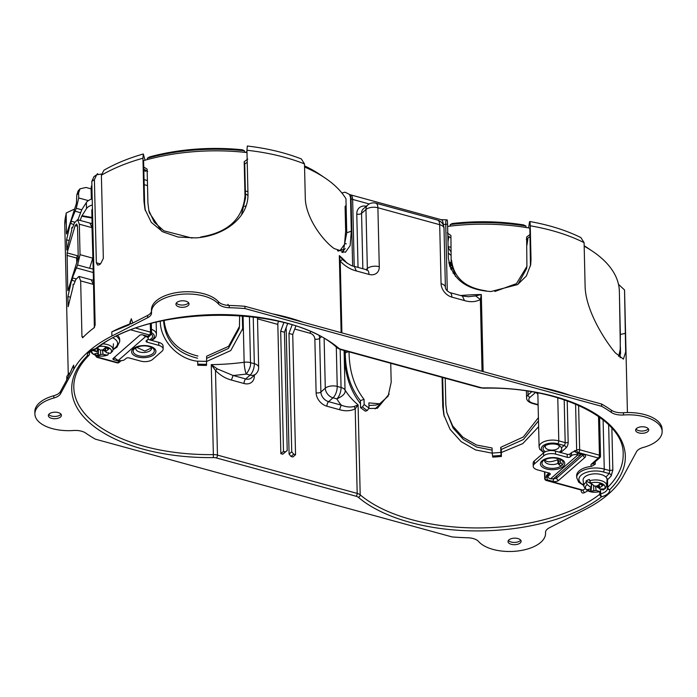 <?xml version="1.0" encoding="UTF-8"?>
<svg xmlns="http://www.w3.org/2000/svg" width="697" height="697" viewBox="0 0 697 697"><rect width="100%" height="100%" fill="white"/><g stroke="black" fill="none" stroke-linecap="round" stroke-linejoin="round"><path stroke-width="1.05" d="M160.31 321.273L160.319 321.735C160.397 339.605 177.151 359.025 197.678 361.264L197.774 365.245A140.96 70.38 -1.3 0 0 206.478 365.411L206.634 356.211L228.581 346.365L239.454 326.475L239.123 328.74L228.389 348.456L206.687 358.354M197.678 361.264L197.774 365.245M164.004 320.472L163.725 322.319C165.729 341.303 177.029 353.274 197.608 358.223M163.725 322.319L163.682 320.542M304.563 167.027A140.96 70.38 178.7 0 1 344.867 197.051A140.96 70.38 178.7 0 1 345.956 198.767L346.104 205.197L345.085 206.504L345.66 231.073L344.545 244.307L340.119 250.458L337.47 250.702M304.537 165.869A134.408 67.112 -1.3 0 1 319.696 174.372L321.509 175.592A136.595 68.201 178.7 0 0 304.545 166.226M346.104 205.197L346.749 232.789L351.297 231.195L350.138 245.632L345.424 252.297L334.116 248.541C321.927 239.846 305.356 216.706 305.277 197.565L304.493 163.917L301.331 158.942C285.186 152.643 267.186 148.339 247.33 146.022L246.947 150.264L247.958 193.357C249.056 217.856 223.911 236.03 195.883 237.895L178.118 237.058L162.732 231.813L151.301 222.404L144.959 209.239L143.957 201.302L144.619 204.082L143.599 160.606A140.96 70.38 -1.3 0 1 146.91 159.683A140.96 70.38 -1.3 0 1 151.066 158.594A140.96 70.38 -1.3 0 1 239.454 151.833A140.96 70.38 -1.3 0 1 243.967 152.26A140.96 70.38 -1.3 0 1 246.999 152.591M147.677 171.436L143.46 168.857M161.748 231.265L149.402 212.864L148.862 210.564L154.264 222.195L163.882 230.812L192.102 238.095M241.458 214.998L245.536 198.035L244.987 195.735C242.957 218.675 228.215 232.423 200.762 236.997L200.771 237.363M247.749 159.09L244.194 161.713L244.734 164.013L245.536 198.035M244.734 164.013L247.226 162.192M246.973 151.336L245.701 152.443M143.748 167.036L147.128 169.127L147.93 203.149L148.862 210.564M244.194 161.713L244.987 195.735M120.973 360.671A2.178 1.621 -131.1 0 1 120.686 361.055A2.178 1.621 -131.1 0 1 119.292 361.299L114.012 359.852A2.178 1.089 -1.3 0 1 112.931 358.946A2.178 1.089 -1.3 0 1 113.236 358.371L139.635 335.327A2.178 1.089 -1.3 0 1 142.615 334.882L147.895 336.329A2.178 1.621 48.9 0 0 149.28 336.085L150.822 334.734A2.178 2.178 0 0 0 151.571 333.044A2.178 1.089 178.7 0 0 150.482 332.138A2.178 0.976 105.3 0 1 149.428 334.987A2.178 1.621 48.9 0 0 150.822 334.734M94.348 327.485L93.529 284.42M92.1 223.476L89.922 223.092L92.013 227.666L92.91 258.204M73.891 284.437L73.115 284.228L73.054 286.789L68.14 306.732L67.897 296.539L71.686 280.072L72.331 280.455L72.383 277.885L77.585 264.991L89.643 268.293L92.727 258.151L80.042 254.675L79.327 224.19L92.196 227.719M91.29 188.922A13.095 6.534 -1.3 0 1 91.107 188.87L85.992 187.467L80.016 188.817L78.604 192.956L78.717 197.974L76.261 208.29L81.732 209.788M89.643 268.293L93.163 269.033M76.74 262.342L76.635 258.047L78.238 258.273M145.682 170.207L145.708 171.235L143.835 170.73M450.994 255.311A41.454 20.701 -1.3 0 1 448.232 252.889M526.949 239.027A41.454 20.701 -1.3 0 1 526.705 240.177M448.711 248.228A41.454 20.701 -1.3 0 1 448.11 247.635M526.679 239.019L527.856 239.045L527.08 244.272A41.454 20.701 -1.3 0 1 526.827 245.466M576.55 452.928L582.805 454.644A2.178 0.976 -74.7 0 0 583.433 454.435L576.48 452.911L575.13 451.543L575.103 450.41L573.561 451.752M239.629 315.549L239.454 326.475M197.931 356.036C177.36 351.061 166.069 339.064 164.065 320.054M206.634 364.322A138.773 69.291 -1.3 0 1 197.939 364.156M206.756 361.342A136.595 68.201 -1.3 0 1 198.053 361.168M345.224 248.594L341.826 252.427M344.179 249.509L341.452 249.753M145.708 171.235L146.387 170.643M244.795 152.347L244.429 150.787A136.595 68.201 178.7 0 0 147.363 158.202L147.398 159.543M147.363 158.202L149.663 156.895A134.408 67.112 -1.3 0 1 242.39 149.803L244.429 150.787L244.464 152.312M323.277 176.811A136.595 68.201 178.7 0 0 321.509 175.592M99.253 356.097L97.972 357.221A2.178 0.976 105.3 0 1 97.345 357.43L117.131 362.858A2.178 2.178 0 0 0 119.143 362.396L120.686 361.055M483.657 388.194L480.033 387.75A2.178 0.976 105.3 0 0 480.651 387.532A6.107 3.049 -1.3 0 0 483.674 387.898L483.657 388.194C558.419 386.147 624.669 418.836 623.162 454.209A140.96 70.38 -1.3 0 1 607.714 487.36A2.178 1.673 45.2 0 0 609.701 489.712A14.402 7.188 -1.3 0 1 601.668 496.726A143.138 71.469 -1.3 0 1 358.345 497.318A2.178 1.647 -49.7 0 0 360.192 494.844L358.084 404.879A140.96 70.38 -1.3 0 1 345.024 389.928C345.895 393.082 343.168 396.07 336.834 398.867A8.73 3.886 -74.7 0 0 341.051 387.471L337.226 386.417A8.73 4.356 178.7 0 0 325.29 388.194A8.73 6.482 48.9 0 0 333 397.821A8.73 3.886 -74.7 0 0 337.226 386.417L336.303 347.15M345.215 350.8L345.268 352.821C345.468 372.172 350.513 388.107 360.41 400.627L360.567 407.649A140.96 70.38 -1.3 0 0 365.411 411.186L367.232 410.55L369.001 408.024L368.879 402.892L379.63 403.798L375.953 405.088L368.94 405.497M450.314 226.107L450.279 224.547L452.283 223.519A134.408 67.112 -1.3 0 1 523.639 224.931L525.982 226.046L526.017 227.492M447.979 242.077L448.668 237.477L447.875 237.459M447.3 232.929L450.924 235.508L451.159 262.342L450.924 235.508M451.499 260.077C453.721 277.667 465.265 287.922 486.149 290.849L486.097 291.215M494.861 291.468L516.433 283.635L526.906 266.385L526.627 237.006L529.964 234.567L529.816 228.137A140.96 70.38 -1.3 0 0 526.409 227.562A140.96 70.38 -1.3 0 0 450.706 226.055A140.96 70.38 -1.3 0 0 447.613 226.438M620.13 357.735L620.356 334.464L619.494 297.419L620.347 348.962L618.666 356.446M619.494 297.419L619.337 290.989A140.96 70.38 -1.3 0 0 619.232 289.124A140.96 70.38 -1.3 0 0 618.962 286.824A140.96 70.38 -1.3 0 0 584.583 246.424A140.96 70.38 -1.3 0 0 584.173 246.198M584.164 245.71A134.408 67.112 -1.3 0 1 587.214 247.688L589.026 248.907A136.595 68.201 -1.3 0 1 590.795 250.127M548.06 475.798L546.5 475.371L548.016 474.047M558.968 464.49L561.085 462.642M583.241 454.792A2.178 1.089 -1.3 0 1 583.067 454.975L556.668 478.029A2.178 1.621 48.9 0 0 558.602 480.433A4.365 2.178 -1.3 0 1 552.634 481.322L547.354 479.876L546.5 475.371M538.485 420.892L523.386 439.537L501.256 449.478L501.413 456.457A140.96 70.38 -1.3 0 1 492.753 457.119L492.195 453.067A136.595 68.201 178.7 0 0 500.864 452.405L500.742 447.326L523.308 436.993L538.406 417.651M492.195 453.067L492.073 447.988L476.539 445.034L462.947 437.28L452.684 425.937L446.847 412.467L453.155 428.106L463.296 439.363L476.739 447.091L492.126 450.131M446.847 412.467L445.836 404.765L445.217 378.21M280.856 453.695L282.738 454.209L285.378 451.909L283.496 451.386L280.856 453.695L277.824 324.41A3.494 1.56 -74.7 0 1 278.495 321.326M285.378 451.909L287.216 450.532L284.446 332.216L280.682 331.18L283.496 451.386M284.446 332.216L287.617 323.661M280.682 331.18L283.845 322.641M151.345 334.055A9.166 4.574 -1.3 0 1 149.463 339.814M148.234 337.008A6.979 3.485 178.7 0 0 150.125 335.344M501.413 456.457L501.16 455.376A138.773 69.291 -1.3 0 1 492.491 456.038M501.16 455.376L500.864 452.405M501.256 449.478L500.742 447.326M360.41 400.627L364.034 399.346L364.156 404.487A136.595 68.201 178.7 0 0 369.001 408.024M360.567 407.649L362.388 407.013L364.156 404.487M367.232 410.55A138.773 69.291 -1.3 0 1 362.388 407.013M390.738 363.276L391.183 382.305L388.116 396.218L379.63 403.798M364.034 399.346C354.198 386.809 349.197 370.865 349.04 351.497M584.164 245.832A136.595 68.201 -1.3 0 1 589.026 248.907M525.982 226.046A136.595 68.201 -1.3 0 0 450.279 224.547L450.035 226.142M448.345 237.468L447.936 240.195M450.811 247.287L448.093 246.546A37.969 18.958 -1.3 0 1 448.084 246.503M450.907 251.565A37.969 18.958 -1.3 0 1 448.11 246.546M526.296 239.271L530.452 236.248M619.467 299.03L619.467 299.022A140.96 70.38 -1.3 0 0 619.494 297.671M455.481 276.43L451.159 262.342M517.915 284.376L526.575 268.641L526.915 266.385M560.562 452.684L561.791 449.208L561.346 447.91A9.166 4.574 -1.3 0 0 559.656 445.714A9.166 4.574 -1.3 0 0 547.502 444.686A9.166 4.574 -1.3 0 0 544.679 446.063A9.166 4.574 -1.3 0 0 545.437 451.717M291.024 456.483L292.906 456.997L295.545 454.697L293.664 454.174L291.024 456.483L289.098 454.078L286.136 327.642M295.545 454.697L292.74 334.482L288.967 333.454L291.738 451.769L293.664 454.174M291.738 451.769L289.098 454.078M287.216 450.532L282.738 454.209M292.74 334.482L295.816 326.17M288.967 333.454L292.104 324.985M595.186 461.78L595.238 464.211L591.727 466.31A4.365 2.178 -1.3 0 1 591.553 463.975L598.374 458.025A2.178 0.976 -74.7 0 0 599.429 455.176L579.651 449.748A2.178 1.089 178.7 0 0 576.663 450.192L575.13 451.543M545.742 445.409A6.979 3.485 178.7 0 0 545.202 446.794A6.979 3.485 178.7 0 0 548.783 449.739A6.979 3.485 178.7 0 0 555.788 449.556A6.979 3.485 178.7 0 0 559.16 446.472A6.979 3.485 178.7 0 0 558.567 445.104M559.168 452.092A9.601 4.792 178.7 0 0 561.791 449.208M600.213 456.648L599.429 455.176L598.523 416.449M345.111 207.401L346.148 207.035M249.421 316.429L250.502 362.649L254.327 363.703A8.73 3.886 105.3 0 1 250.11 375.099L246.276 374.054A149.689 74.736 -1.3 0 1 233.103 375.491L217.298 368.913L211.252 364.636A140.96 70.38 -1.3 0 0 244.15 362.274A8.73 4.356 178.7 0 1 250.502 362.649C250.998 365.577 249.596 369.375 246.276 374.054A8.73 1.603 -97.5 0 1 244.15 362.274L243.061 315.819M450.584 237.773L447.84 235.83M89.216 354.747A2.178 1.673 -134.8 0 1 88.85 355.426C78.578 365.794 73.56 376.476 73.804 387.488A140.96 70.38 -1.3 0 0 213.36 454.61L213.378 457.589A6.107 3.049 -1.3 0 1 216.401 457.946L356.132 496.247A2.178 0.976 -74.7 0 0 357.186 493.398L355.209 408.773L358.084 404.879L354.268 406.456C350.347 407.492 346 407.039 341.208 405.114A149.689 74.736 -1.3 0 1 336.834 398.867L333 397.821L328.601 401.664L341.208 405.114L339.517 409.679C345.416 411.387 350.643 411.082 355.209 408.773L354.268 406.456M257.489 317.431L258.657 367.336A8.73 8.73 0 0 1 255.668 374.115A8.73 6.482 48.9 0 1 250.11 375.099L245.71 378.941L233.103 375.491L231.413 380.048C225.523 378.523 220.208 375.334 215.478 370.473L211.252 364.636L213.36 454.61A8.294 4.138 -1.3 0 1 217.455 455.097L215.478 370.473L217.298 368.913M453.764 273.329L453.059 273.137M346.261 243.872L344.754 243.453M245.37 190.978L247.914 191.684M345.363 218.388L346.418 218.675M591.727 466.31A18.331 9.148 178.7 0 0 576.646 475.685L576.689 477.576A18.331 9.148 -1.3 0 1 585.794 469.403A18.331 9.148 -1.3 0 1 604.255 469.081L609.718 470.58L612.846 469.987L611.87 428.167M116.46 336.381A18.331 9.148 -1.3 0 1 119.745 341.443L119.701 339.552A18.331 9.148 178.7 0 0 117.863 335.693M581.612 490.157L582.797 490.096L584.434 492.701C582.544 493.537 581.455 492.84 581.15 490.61L581.141 490.026M612.846 469.987L611.208 475.859A2.178 1.725 40.7 0 0 609.169 473.568L609.718 470.58L608.647 424.787M360.48 403.668C349.702 389.989 344.274 372.468 344.179 351.114L344.17 350.513M389.161 394.066L377.373 408.285L368.635 408.538M442.673 377.513L443.423 409.444L442.761 406.665L442.072 377.347M442.761 406.665L443.841 414.933L450.088 429.378L461.057 441.567L475.581 449.94L492.204 453.172M538.624 426.721L522.794 443.606L501.326 452.519M530.461 266.027L529.964 234.567M346.749 232.789L342.985 252.593M144.619 204.082L145.316 210.616M242.809 315.802L242.643 328.757L230.751 350.565L206.756 361.403M130.104 321.204L130.879 324.009L147.607 315.445L147.659 317.71L111.921 336.015L111.816 331.859L129.346 324.793L131.306 318.721L132.744 323.06M70.719 371.806A146.196 72.993 -1.3 0 1 73.673 365.167L67.234 379.02L66.851 376.424L66.668 380.065L60.456 391.522A13.095 6.534 -1.3 0 1 53.808 395.73A34.911 17.434 -1.3 0 0 34.85 411.779L34.902 414.044A34.911 17.434 -1.3 0 1 53.861 398.004L53.808 395.73M69.151 375.178L69.012 373.104L66.851 376.424M242.992 323.373L242.417 330.117M242.582 326.109L242.338 315.758M227.692 305.356L228.006 304.336L228.146 305.391M228.381 305.408L228.006 304.336M343.551 260.478L342.488 259.415L340.232 261.14L339.317 255.599L341.121 332.661M366.622 270.297L367.371 269.913L366.883 269.835A8.73 3.886 -74.7 0 1 368.974 274.409L356.367 270.959L354.276 266.376C352.316 266.35 348.727 264.363 343.508 260.434L343.577 260.495M342.488 259.415L339.317 255.599A146.196 72.993 -1.3 0 1 346.949 263.091M351.297 231.195L350.513 197.547L349.65 194.489L345.076 192.198L341.87 192.964M145.037 160.197L143.303 153.976L142.946 158.21L143.957 201.302M94.4 179.617L96.665 174.764L93.956 176.646L91.804 181.429A146.196 72.993 -1.3 0 1 94.4 179.617L96.343 262.786L97.597 265.13L99.14 264.782A146.196 72.993 -1.3 0 1 100.542 263.902L103.339 258.387L101.387 175.226L103.949 170.216C115.38 163.638 128.501 158.219 143.303 153.976M96.665 174.764L101.457 174.05M93.424 280.177L91.246 279.793L93.337 284.367L80.66 280.891L81.958 336.599L82.952 337.487A146.196 72.993 -1.3 0 1 93.947 327.886L95.158 325.081L91.804 181.429M82.412 337.723L82.952 337.487M80.66 280.891L78.909 276.413L75.816 279.541L73.83 284.62L73.115 284.228M67.897 296.539L70.022 297.122M72.331 280.455L75.128 281.222M76.095 278.905L72.383 277.885M80.042 254.675L77.585 264.991M79.327 224.19L77.585 219.712L74.483 222.84L72.497 227.919L71.791 227.518L72.566 227.736M68.698 240.421L66.572 239.838L66.807 250.031L71.73 230.088L71.791 227.518M66.572 239.838L70.353 223.371L73.795 224.521M70.998 223.754L71.059 221.184L76.261 208.29M74.771 222.204L71.059 221.184M66.912 233.094L66.415 232.964L66.59 234.009L66.912 233.103L76.435 203.385L76.792 194.986L78.081 191.004L80.016 188.817M66.415 232.964L66.18 213.003L73.821 209.37M68.236 289.804L78.264 257.698L77.524 226.22L76.696 223.99L75.154 225.558L67.095 252.898L67.74 289.664L67.914 290.71L68.236 289.804L67.74 289.664M34.902 414.044A34.911 17.434 -1.3 0 0 73.542 430.502A13.095 6.534 -1.3 0 1 85.696 433.064A157.104 78.439 -1.3 0 0 95.384 439.171L452.074 536.925A157.104 78.439 -1.3 0 0 467.783 537.779A13.095 6.534 -1.3 0 1 478.595 541.508A34.911 17.434 -1.3 0 0 517.897 550.978A34.911 17.434 -1.3 0 0 545.551 533.231L545.524 532.212M557.034 391.827L244.926 306.297L244.978 308.562L601.668 406.316L601.616 404.051L557.034 391.827M530.609 262.159L531.018 259.432L530.696 264.668L526.374 275.977L517.583 284.603L490.976 291.529C465.657 289.891 451.447 278.643 448.354 257.794L447.561 224.146C447.457 220.696 447.247 219.355 446.925 220.113M531.018 259.432L530.234 225.784C530.077 221.428 529.79 220.426 529.371 222.779L529.764 221.515C549.053 224.931 566.086 230.28 580.862 237.564L584.095 242.661L585.097 285.753C585.323 310.008 604.743 340.397 615.329 352.856L623.414 359.112L625.679 351.907L624.529 289.952L618.5 284.367M528.605 227.928L529.371 222.779M460.647 295.528A146.196 72.993 -1.3 0 1 481.322 294.517L480.364 299.544L475.642 295.903L468.419 296.73L462.381 296.007L449.774 292.557A8.73 3.886 -74.7 0 1 451.874 297.131A12.215 9.078 48.9 0 1 441.07 283.653A8.73 4.356 -1.3 0 1 445.4 287.295C445.383 289.133 446.847 290.884 449.774 292.557M482.045 371.283L480.364 299.544C475.702 301.993 470.405 302.332 464.481 300.581L462.381 296.007M381.355 403.049L375.117 408.886M443.423 409.444L444.198 416.318M483.126 371.579L481.322 294.517L475.642 295.903M53.861 398.004A13.095 6.534 -1.3 0 0 60.517 393.788L73.769 369.323A146.196 72.993 -1.3 0 1 111.921 336.015M545.551 533.231A34.911 17.434 -1.3 0 0 545.524 532.743A13.095 6.534 178.7 0 1 545.516 532.56A13.095 6.534 178.7 0 1 549.393 527.777L585.14 509.472A146.196 72.993 178.7 0 0 623.284 476.164L636.544 451.691A13.095 6.534 -1.3 0 1 643.192 447.483A34.911 17.434 -1.3 0 0 662.15 431.434L662.098 429.169A34.911 17.434 -1.3 0 0 623.458 412.72A13.095 6.534 -1.3 0 1 611.304 410.158A157.104 78.439 -1.3 0 0 601.616 404.051M176.324 303.064A6.543 3.267 178.7 0 0 181.9 305.051A6.543 3.267 178.7 0 0 188.085 303.334A6.543 3.267 178.7 0 0 188.591 302.777M188.138 305.6A6.543 3.267 178.7 0 0 189.026 303.901A6.543 3.267 178.7 0 0 184.156 300.86A6.543 3.267 178.7 0 0 176.829 302.507A6.543 3.267 178.7 0 0 175.94 304.206A6.543 3.267 178.7 0 0 180.811 307.246A6.543 3.267 178.7 0 0 188.138 305.6M508.409 540.445A6.543 3.267 178.7 0 0 513.985 542.432A6.543 3.267 178.7 0 0 520.171 540.715A6.543 3.267 178.7 0 0 520.676 540.158M508.915 539.879A6.543 3.267 178.7 0 0 508.026 541.586A6.543 3.267 178.7 0 0 512.896 544.618A6.543 3.267 178.7 0 0 520.223 542.98A6.543 3.267 178.7 0 0 521.112 541.281A6.543 3.267 178.7 0 0 516.242 538.241A6.543 3.267 178.7 0 0 508.915 539.879M636.518 428.489A6.543 3.267 -1.3 0 1 643.836 426.843A6.543 3.267 -1.3 0 1 648.715 429.883A6.543 3.267 -1.3 0 1 647.818 431.582A6.543 3.267 -1.3 0 1 640.491 433.22A6.543 3.267 -1.3 0 1 635.62 430.188A6.543 3.267 -1.3 0 1 636.518 428.489M648.28 428.76A6.543 3.267 -1.3 0 1 647.766 429.317A6.543 3.267 -1.3 0 1 641.58 431.034A6.543 3.267 -1.3 0 1 636.004 429.047M60.534 416.998A6.543 3.267 -1.3 0 1 53.216 418.636A6.543 3.267 -1.3 0 1 48.346 415.604A6.543 3.267 -1.3 0 1 49.234 413.905A6.543 3.267 -1.3 0 1 56.562 412.258A6.543 3.267 -1.3 0 1 61.432 415.299A6.543 3.267 -1.3 0 1 60.534 416.998M60.996 414.175A6.543 3.267 -1.3 0 1 60.482 414.732A6.543 3.267 -1.3 0 1 54.305 416.449A6.543 3.267 -1.3 0 1 48.72 414.462M601.668 406.316A157.104 78.439 -1.3 0 1 611.356 412.424L611.304 410.158M611.356 412.424A13.095 6.534 -1.3 0 0 623.519 414.985A34.911 17.434 -1.3 0 1 662.15 431.434M147.659 317.71A13.095 6.534 178.7 0 0 151.537 312.918A13.095 6.534 178.7 0 0 151.528 312.735A34.911 17.434 -1.3 0 1 151.502 312.256A34.911 17.434 -1.3 0 1 179.155 294.509A34.911 17.434 -1.3 0 1 218.457 303.979A13.095 6.534 -1.3 0 0 229.269 307.708A157.104 78.439 -1.3 0 1 244.978 308.562M229.269 307.708L229.217 305.443A157.104 78.439 -1.3 0 1 244.926 306.297M229.217 305.443A13.095 6.534 -1.3 0 1 218.405 301.705A34.911 17.434 -1.3 0 0 179.103 292.243A34.911 17.434 -1.3 0 0 151.449 309.982L151.502 312.256M151.476 311.001A13.095 6.534 -1.3 0 1 147.607 315.445M346.27 243.837L344.762 243.419M345.546 226.229L346.575 225.34M346.601 226.612L345.581 227.501M453.747 273.285L453.024 273.093M451.281 264.372L449.304 264.625M451.743 267.352L450.567 268.371M451.168 262.508L448.798 262.29M450.035 266.986L449.731 266.08M346.592 225.889L345.564 226.786M451.891 268.023L450.82 268.964M451.212 269.817L452.144 268.998M449.67 265.888L451.464 265.792M449.426 262.246L448.946 263.074M451.203 263.3L449.443 263.039M449.025 263.466L451.247 263.928M451.125 264.459L451.142 265.252L449.53 265.426M450.497 264.616L450.515 265.409M449.713 264.651L449.731 265.444M247.94 195.552A17.46 8.713 178.7 0 0 245.44 193.94M244.708 206.408A17.46 8.713 178.7 0 0 246.146 205.632M245.44 193.905A17.46 8.713 -1.3 0 1 247.94 195.517M114.491 357.282A5.672 4.217 48.9 0 0 118.446 360.305L118.821 360.41A4.365 2.178 178.7 0 0 124.789 359.521L126.105 358.371A2.178 1.089 178.7 0 1 129.093 357.927L140.777 361.124A8.73 4.356 178.7 0 0 152.713 359.356L161.948 351.288A8.73 4.356 178.7 0 0 163.142 349.014L163.072 345.991A8.73 4.356 -1.3 0 0 158.742 342.358L147.851 339.369M136.56 347.298L144.924 351.07L151.476 347.916M143.085 335.013A5.672 4.217 48.9 0 0 145.725 336.494L146.1 336.599A4.365 2.178 178.7 0 1 148.261 338.411A4.365 2.178 178.7 0 1 147.668 339.552L146.344 340.702A2.178 1.089 178.7 0 0 146.048 341.269A2.178 1.089 178.7 0 0 147.128 342.175L158.811 345.381A8.73 4.356 178.7 0 1 163.142 349.014M136.072 347.533L135.07 348.143M136.081 347.751A7.859 3.921 178.7 0 0 135.845 348.605A7.859 3.921 178.7 0 0 135.837 348.761A7.859 3.921 178.7 0 0 143.626 352.499A7.859 3.921 178.7 0 0 151.545 348.552A7.859 3.921 178.7 0 0 151.545 348.395A7.859 3.921 178.7 0 0 151.066 347.089M134.042 349.084A10.594 5.288 178.7 0 0 133.171 351.061A10.594 5.288 178.7 0 0 143.451 356.315A10.594 5.288 178.7 0 0 154.333 350.992A10.594 5.288 178.7 0 0 152.469 347.873C146.858 345.137 141.099 345.207 135.183 348.073L134.033 349.066L135.079 348.491M575.13 451.551A4.365 2.178 -1.3 0 0 571.488 452.693L570.163 453.852A2.178 1.089 -1.3 0 1 567.184 454.296L567.253 457.319A2.178 1.089 178.7 0 0 570.233 456.875L571.557 455.725A4.365 2.178 178.7 0 1 577.525 454.836L577.9 454.932A5.672 4.217 -131.1 0 0 581.516 454.296L554.237 478.107A5.672 4.217 -131.1 0 1 550.621 478.752L550.247 478.647A4.365 2.178 178.7 0 1 548.086 476.826A4.365 2.178 178.7 0 1 548.678 475.694L549.994 474.544A2.178 1.089 178.7 0 0 550.29 473.977A2.178 1.089 178.7 0 0 549.21 473.063L537.535 469.865A8.73 4.356 178.7 0 1 533.205 466.232A8.73 4.356 178.7 0 1 534.399 463.958L543.634 455.89A8.73 4.356 178.7 0 1 555.57 454.113L567.253 457.319M548.086 476.826L548.008 473.803A4.365 2.178 -1.3 0 1 548.426 472.854M533.205 466.232L533.135 463.2A8.73 4.356 -1.3 0 1 534.329 460.935L543.564 452.867A8.73 4.356 -1.3 0 1 555.5 451.09L567.184 454.296M544.636 459.645C546.422 462.468 550.822 462.468 557.835 459.645L558.881 460.856L558.968 464.664L561.015 466.101L562.279 465.004L560.127 461.44A7.859 3.921 178.7 0 0 560.362 460.595A7.859 3.921 178.7 0 0 560.362 460.438A7.859 3.921 178.7 0 0 559.883 459.131M557.835 459.645L557.922 463.366L558.968 464.664M560.074 459.436L560.127 461.44M545.08 459.48A7.859 3.921 178.7 0 0 544.662 460.647A7.859 3.921 178.7 0 0 544.653 460.804A7.859 3.921 178.7 0 0 549.463 464.289A7.859 3.921 178.7 0 0 557.922 463.366M561.015 466.101A10.594 5.288 178.7 0 1 549.062 468.123A10.594 5.288 178.7 0 1 541.987 463.104A10.594 5.288 178.7 0 1 543.712 460.325C549.497 457.258 555.361 457.127 561.285 459.915A10.594 5.288 178.7 0 1 563.15 463.035A10.594 5.288 178.7 0 1 562.279 465.004L562.287 465.143M91.899 185.559A6.543 3.267 178.7 0 0 91.42 186.23A6.543 3.267 178.7 0 0 91.246 187.031L91.534 199.124M90.61 351.515L92.405 353.693L95.262 355.226L101.745 356.193L107.739 355.104L107.251 355.165L108.436 354.006L108.532 352.76M103.287 343.9A11.413 5.698 -1.3 0 1 113.001 349.589L112.557 351.236L110.283 353.423A9.854 4.923 178.7 0 0 111.224 352.177A9.854 4.923 178.7 0 0 99.575 346.435M92.318 350.347A34.911 29.352 25.2 0 0 96.996 351.689L93.842 349.641M105.221 347.977L106.118 352.569L110.283 353.423M105.02 348.134L105.343 348.613M98.486 348.97L98.382 353.902L97.406 355.453L100.638 354.433L100.507 350.042M102.99 349.711L105.787 350.826M105.334 351.088L105.134 348.735M106.118 352.569L105.299 347.899M105.979 351.375L109.063 348.779L105.883 347.402L102.686 349.938L100.29 350.051L97.258 348.151M96.996 351.689L97.746 348.491M97.197 351.802L97.981 348.639M105.944 351.645L102.407 350.112L103.034 354.329L107.251 355.165A9.854 4.923 178.7 0 1 96.36 355.461A9.854 4.923 178.7 0 1 91.917 350.574M102.407 350.112L103.008 350.086M103.034 354.329L100.638 354.433M107.878 348.465L109.063 348.779M97.336 352.996L94.226 354.085L97.406 355.453M607.078 479.571A11.997 5.994 178.7 0 0 597.172 473.873A11.997 5.994 178.7 0 0 583.825 477.924A11.997 5.994 178.7 0 0 583.101 480.399L583.825 486.184A11.413 5.698 -1.3 0 1 584.513 483.831A11.413 5.698 -1.3 0 1 586.194 482.298L586.099 480.947A11.544 5.759 -1.3 0 1 589.392 479.466L590.673 482.995L594.445 486.036L596.832 486.07L600.431 483.735L603.236 485.304L599.742 487.708L599.15 484.633M583.825 486.184C586.282 491.585 591.744 493.371 600.213 491.542L600.971 489.233M589.549 480.782A11.413 5.698 -1.3 0 1 601.128 480.651A11.413 5.698 -1.3 0 1 606.617 485.652L605.632 488.205L603.253 490.008A9.854 4.923 178.7 0 0 604.491 488.824A9.854 4.923 178.7 0 0 601.764 483.465A9.854 4.923 178.7 0 0 590.673 482.995M586.194 482.298L587.249 484.546A9.854 4.923 178.7 0 0 586.011 485.731A9.854 4.923 178.7 0 0 588.738 491.089A9.854 4.923 178.7 0 0 599.829 491.559L596.109 490.461L590.08 491.246L587.275 489.677L590.803 488.789L591.553 483.779M604.491 488.824A34.911 28.237 -143.7 0 1 599.768 488.972L603.253 490.008M586.099 480.947L591.5 483.962L590.96 487.595L587.249 484.546M591.666 483.875L591.204 489.756L590.08 491.246M599.246 486.915L598.218 487.377L598.096 485.312M590.08 482.263L589.496 482.516L591.187 483.457M590.96 487.595L590.803 488.789M598.218 487.377L596.162 486.07M596.109 490.461L595.56 486.218L599.507 488.423M593.661 485.469L593.713 490.427M595.56 486.218L596.162 486.227M599.768 488.972L598.828 485.042M599.586 488.902L599.742 487.708M601.92 484.912L603.236 485.304M92.352 204.962A12.441 6.212 -1.3 0 0 86.506 208.595L86.367 202.548A12.441 6.212 -1.3 0 1 92.213 198.915M91.978 218.056L81.715 216.218L86.506 208.595M86.367 202.548L81.819 209.64L77.907 219.799M81.715 216.218L80.19 220.426M92.013 211.235A6.543 3.267 -1.3 0 1 92.248 209.205A6.543 3.267 -1.3 0 1 92.448 208.987M147.895 336.329L149.428 334.987L131.141 329.969M91.342 199.185L91.107 188.87M66.938 255.381L76.635 258.047L77.289 255.694L78.221 255.808M114.012 359.852L113.968 357.735M527.08 244.272L526.958 239.027M89.486 353.928A2.178 1.089 178.7 0 0 89.495 353.832A2.178 2.178 0 0 1 88.85 355.426A2.178 1.673 -134.8 0 1 87.352 355.775A14.402 7.188 -1.3 0 1 95.384 348.761A143.138 71.469 -1.3 0 1 338.707 348.169A2.178 1.647 -49.7 0 1 337.252 347.942L340.302 349.458A2.178 0.976 -74.7 0 0 340.92 349.241A6.107 3.049 -1.3 0 1 338.707 348.169M213.378 457.589A143.138 71.469 -1.3 0 1 87.352 355.775A2.178 1.891 173.4 0 0 89.486 353.78A12.215 6.099 -1.3 0 1 89.469 353.501C89.024 352.22 91.168 350.713 95.898 348.979A2.178 0.81 -104.7 0 1 95.384 348.761A2.178 1.568 -127.7 0 0 96.674 348.596C148.234 304.467 291.172 304.18 337.252 347.942M437.603 220.104L375.805 203.175A8.73 3.886 105.3 0 1 377.896 207.75L439.694 224.687A8.73 4.356 -1.3 0 1 444.015 228.32A8.73 8.73 0 0 0 437.603 220.104A8.73 3.886 105.3 0 1 439.694 224.687L441.07 283.653M366.997 269.861A3.494 2.596 48.9 0 0 367.345 268.493A8.73 4.356 -1.3 0 1 379.281 266.716L377.896 207.75A8.73 4.356 -1.3 0 0 365.96 209.527L361.56 213.369L362.858 268.728M366.064 269.608L367.345 268.493L365.96 209.527A8.73 6.482 48.9 0 1 367.755 205.014L363.355 208.856A8.73 6.482 48.9 0 0 361.56 213.369A3.494 1.742 178.7 0 1 356.786 214.075L358.04 267.413M368.974 274.409A12.215 9.078 48.9 0 0 379.281 266.716M366.387 206.216A12.215 9.078 48.9 0 0 356.786 214.075M150.291 323.757L150.482 332.138L136.046 328.174M96.177 355.522A2.178 1.621 -131.1 0 0 97.972 357.221L117.749 362.64L119.292 361.299M117.131 362.858A2.178 0.976 105.3 0 0 117.749 362.64A2.178 1.621 48.9 0 0 119.143 362.396M480.651 387.532L340.92 349.241M96.099 348.831A2.178 0.81 -104.7 0 1 95.898 348.979A2.178 2.178 0 0 0 96.674 348.596M216.401 457.946A2.178 0.976 -74.7 0 0 217.455 455.097L357.186 493.398A8.294 4.138 -1.3 0 1 360.192 494.844A140.96 70.38 -1.3 0 0 599.803 494.269A2.178 1.568 52.3 0 0 601.668 496.726A2.178 0.81 75.3 0 1 600.657 493.877A2.178 1.089 178.7 0 0 599.803 494.269L599.742 491.673M356.132 496.247A6.107 3.049 -1.3 0 1 358.345 497.318M607.47 487.822L607.296 480.364A2.178 1.089 -1.3 0 1 607.296 480.311A2.178 1.089 -1.3 0 1 607.531 479.797L607.714 487.36A2.178 1.089 178.7 0 0 607.47 487.874A2.178 1.089 178.7 0 0 607.479 487.926A2.178 1.891 -6.6 0 0 609.701 489.712A143.138 71.469 -1.3 0 0 483.674 387.898M607.496 488.118A12.215 6.099 -1.3 0 1 607.496 488.205A12.215 6.099 -1.3 0 1 600.657 493.877L600.605 491.28M575.583 404.051L576.663 450.192A2.178 1.621 -131.1 0 0 578.597 452.606L578.153 452.989M567.201 400.81L568.168 442.186A4.365 1.943 105.3 0 1 566.06 447.883L560.736 452.527M554.35 457.903A4.365 1.943 105.3 0 1 553.697 457.868M544.845 471.869L544.984 477.854A2.178 1.089 178.7 0 0 544.688 478.421A2.178 2.178 0 0 0 546.291 480.477A2.178 0.976 -74.7 0 0 546.918 480.259A2.178 1.621 -131.1 0 1 544.984 477.854L546.526 476.513L548.086 476.94M583.433 454.435A4.365 2.178 -1.3 0 1 585.001 457.389A2.178 1.621 48.9 0 1 583.067 454.975L583.067 454.723M552.634 481.322A2.178 0.976 -74.7 0 0 553.688 478.499M553.714 478.482A2.178 1.089 -1.3 0 0 556.668 478.029L556.624 476.034M113.236 338.045A16.144 8.059 -1.3 0 1 113.036 349.188M151.563 332.713A10.908 5.445 -1.3 0 1 151.031 340.241M345.268 352.821L348.483 351.697M547.354 479.876L546.918 480.259L582.797 490.096A138.773 69.291 -1.3 0 0 585.053 488.841M568.168 442.186A2.178 1.089 -1.3 0 1 565.189 442.63A2.178 0.976 105.3 0 1 564.134 445.479L561.346 447.91M544.226 452.37A10.908 5.445 -1.3 0 1 543.712 445.261A10.908 5.445 -1.3 0 1 557.731 443.719L564.134 445.479A2.178 1.621 -131.1 0 1 566.06 447.883M564.187 399.764L565.189 442.63L558.785 440.87A2.178 0.976 -74.7 0 1 557.731 443.719M578.615 405.358L579.651 449.748A2.178 0.976 -74.7 0 1 578.597 452.606L598.374 458.025A2.178 1.621 48.9 0 0 599.768 457.781A2.178 2.178 0 0 0 600.509 456.082L599.603 417.215M151.484 329.315A13.095 6.534 -1.3 0 1 156.45 334.281L156.172 322.241M531.68 391.775L528.065 394.929L527.977 391.183M535.575 392.463L529.999 397.334A2.178 1.621 -131.1 0 1 528.065 394.929A10.908 5.445 -1.3 0 0 526.583 397.769L526.418 390.947M538.101 404.608L533.135 403.241A2.178 0.976 105.3 0 1 532.508 403.458C528.457 402.169 526.479 400.27 526.583 397.769M533.135 403.241A8.73 4.356 -1.3 0 1 529.999 397.334M591.553 463.975A2.178 1.621 48.9 0 0 592.947 463.732L599.768 457.781M595.238 464.211A2.178 1.089 -1.3 0 1 593.208 463.505M585.001 457.389L558.602 480.433M583.668 484.955A16.144 8.059 -1.3 0 1 582.265 474.352A16.144 8.059 -1.3 0 1 603.201 471.93A2.178 0.976 -74.7 0 0 604.255 469.081L603.105 419.882M537.857 394.162A15.273 7.623 -1.3 0 1 536.376 392.611M557.774 397.743L558.785 440.87A13.095 6.534 -1.3 0 0 545.603 441.096A13.095 6.534 -1.3 0 0 539.095 446.943L537.831 392.89M253.238 316.874L254.327 363.703A8.73 4.356 178.7 0 1 258.657 367.336M324.131 338.716L325.29 388.194L320.89 392.036A3.494 1.742 -1.3 0 1 316.116 392.742A12.215 9.078 48.9 0 0 326.91 406.22L339.517 409.679M344.1 350.495L345.024 389.928A8.73 4.356 178.7 0 0 341.051 387.471L340.162 349.415M321.16 337.026L319.635 338.359L320.89 392.036A8.73 6.482 -131.1 0 0 328.601 401.664A3.494 1.56 105.3 0 0 326.91 406.22M319.226 335.989A8.73 6.482 -131.1 0 1 319.635 338.359A3.494 1.742 178.7 0 1 314.861 339.064L316.116 392.742M314.861 339.064A5.236 3.894 48.9 0 0 310.235 333.297A3.494 1.56 105.3 0 1 310.392 331.737M310.235 333.297L294.753 329.054M255.668 374.115L251.268 377.957A8.73 6.482 -131.1 0 1 245.71 378.941A3.494 1.56 105.3 0 0 244.02 383.507A12.215 9.078 48.9 0 0 254.318 375.814L254.309 375.308M257.524 318.851L277.824 324.41M231.413 380.048L244.02 383.507M257.507 318.154A3.494 1.56 105.3 0 1 257.611 317.449M144.044 179.617L147.398 180.532M606.869 482.359A12.215 6.099 178.7 0 0 607.314 480.947M603.201 471.93L609.169 473.568A138.773 69.291 -1.3 0 1 605.928 477.07M587.763 490.819A140.96 70.38 -1.3 0 1 584.434 492.701M611.208 475.859A140.96 70.38 -1.3 0 1 607.531 479.797A2.178 1.673 -134.8 0 0 606.66 478.046M620.557 353.719L620.4 347.028M581.15 490.61A2.178 1.089 178.7 0 0 581.69 490.174L546.291 480.477M607.296 480.285A2.178 1.891 -6.6 0 0 607.287 480.216L607.47 487.874A2.178 2.178 0 0 0 607.488 488.074L607.496 488.205M144.166 184.67L147.511 185.594M111.816 331.859A146.196 72.993 -1.3 0 1 129.494 324.096M132.7 322.92A146.196 72.993 -1.3 0 1 133.685 322.572M272.614 313.885A146.196 72.993 -1.3 0 1 303.038 322.223M356.367 270.959C350.452 269.46 345.067 266.193 340.232 261.14L341.905 332.87M354.207 266.359L352.638 199.42A3.494 1.742 -1.3 0 1 351.053 198.436A8.73 7.275 -31 0 0 350.173 195.334L349.659 194.489M352.63 265.862L351.053 198.436A146.196 72.993 -1.3 0 0 350.513 197.547M246.947 150.264A146.196 72.993 -1.3 0 1 304.493 163.917M101.387 175.226A146.196 72.993 -1.3 0 1 142.946 158.21M100.507 263.928L96.343 262.786M83.422 337L81.958 336.599M76.2 267.857L93.25 272.527M74.875 211.156L80.477 212.69M88.371 200.614L78.717 197.974M76.792 194.986A146.196 72.993 -1.3 0 1 78.604 192.956M68.254 374.272L64.76 225.07A146.196 72.993 -1.3 0 1 65.988 214.737M77.289 255.694L67.095 252.898M77.524 226.203L75.154 225.558M464.481 300.581L451.874 297.131M443.205 224.843L442.839 224.138M369.244 203.968L352.638 199.42A8.73 3.886 -74.7 0 0 350.547 194.838L349.371 194.393M447.291 290.98L445.731 224.382A3.494 1.742 178.7 0 1 443.196 224.234A8.73 3.886 -74.7 0 0 441.096 219.66L447.073 219.877M447.561 224.146A146.196 72.993 -1.3 0 0 445.731 224.382A8.73 1.603 -97.5 0 1 446.542 219.947M530.234 225.784A146.196 72.993 -1.3 0 1 584.095 242.661M620.356 334.464L625.549 333.288M624.538 290.196A146.196 72.993 -1.3 0 1 624.59 291.546L624.529 289.952M540.14 387.201A146.196 72.993 -1.3 0 1 570.564 395.539M73.769 369.323L73.673 365.167M623.519 414.985L623.458 412.72M218.457 303.979L218.405 301.705M60.517 393.788L60.456 391.522M146.082 335.832L146.1 336.599M147.084 340.058L147.128 342.175M158.742 342.358L158.811 345.381M145.725 336.494L118.446 360.305M155.919 351.558A12.163 6.073 -1.3 0 1 143.416 357.674A12.163 6.073 -1.3 0 1 131.611 351.645A12.163 6.073 -1.3 0 1 144.113 345.529A12.163 6.073 -1.3 0 1 155.919 351.558M570.163 453.852L570.233 456.875M571.488 452.693L571.557 455.725M577.482 453.189L577.525 454.836M548.609 472.897L548.678 475.694M549.968 473.42L549.994 474.544M534.329 460.935L534.399 463.958M543.564 452.867L543.634 455.89M555.5 451.09L555.57 454.113M550.621 478.752L577.9 454.932M540.428 463.679A12.163 6.073 -1.3 0 1 552.93 457.563A12.163 6.073 -1.3 0 1 564.736 463.601A12.163 6.073 -1.3 0 1 552.233 469.717A12.163 6.073 -1.3 0 1 540.428 463.679M97.955 348.796L98.477 349.023M96.735 353.248A33.5 23.933 71.1 0 0 98.382 353.902M591.204 489.756A33.5 21.398 -103.9 0 1 589.88 489.076M91.96 217.481L81.958 215.687M445.4 287.295L444.015 228.32M340.119 250.458L338.254 251.12M151.345 323.478L151.571 333.044M480.033 387.75L340.302 349.458M112.992 349.728L117 347.15L119.745 341.443M375.805 203.175A8.73 8.73 0 0 0 367.755 205.014M95.742 355.392A2.178 2.178 0 0 0 97.345 357.43M544.531 471.782L544.688 478.421M582.805 454.644L583.563 454.975L583.363 454.409M151.711 340.432L154.499 338.559L155.936 336.625L156.45 334.281M538.11 404.992L532.508 403.458M593.095 463.174L592.947 463.732M583.737 485.495L578.693 482.202L576.689 477.576M543.765 452.702L539.722 449.251L539.095 446.943M91.246 279.793L78.909 276.413M89.922 223.092L77.585 219.712M64.76 225.07L66.18 213.003M366.883 269.835L354.276 266.376M624.59 291.546L627.422 412.546M441.096 219.66L350.547 194.838M148.217 336.39L148.261 338.411M97.841 174.18L97.484 173.64L96.9 174.616M91.795 210.45L94.531 327.233M113.001 349.589L113.454 343.769M108.305 349.005L105.116 347.637M606.617 485.652L607.07 479.832M599.525 483.892L602.339 485.461"/></g></svg>
